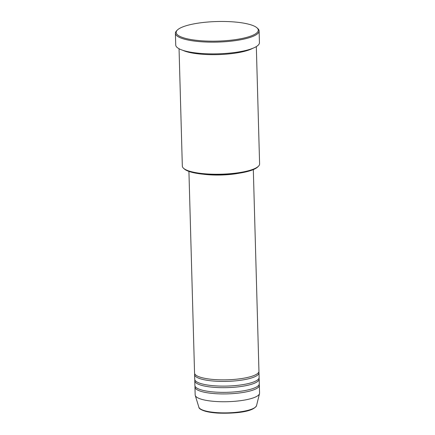 <?xml version="1.0" encoding="UTF-8"?>
<svg xmlns="http://www.w3.org/2000/svg" width="435" height="435" viewBox="0 0 435 435"><rect width="100%" height="100%" fill="white"/><g stroke="black" fill="none" stroke-linecap="round" stroke-linejoin="round"><path stroke-width="0.65" d="M188.926 171.406L194.554 373.029A32.206 7.683 -1.6 0 0 215.678 379.635A32.206 7.683 -1.6 0 0 258.95 371.229L253.317 169.606M194.744 373.801A32.206 7.683 -1.6 0 0 194.597 374.589A32.206 7.683 -1.6 0 0 215.722 381.201A32.206 7.683 -1.6 0 0 258.994 372.79A32.206 7.683 -1.6 0 0 258.803 372.012M194.597 374.589L194.733 379.282A32.206 7.683 -1.6 0 0 215.852 385.888A32.206 7.683 -1.6 0 0 259.124 377.482L258.994 372.79M194.918 380.06A32.206 7.683 -1.6 0 0 194.777 380.842A32.206 7.683 -1.6 0 0 215.896 387.454A32.206 7.683 -1.6 0 0 259.168 379.043A32.206 7.683 -1.6 0 0 258.977 378.265M194.777 380.842L194.907 385.535A32.206 7.683 -1.6 0 0 216.026 392.142A32.206 7.683 -1.6 0 0 259.298 383.735L259.168 379.043M195.092 386.313A32.206 7.683 -1.6 0 0 194.951 387.096A32.206 7.683 -1.6 0 0 216.07 393.708A32.206 7.683 -1.6 0 0 259.342 385.296A32.206 7.683 -1.6 0 0 259.151 384.518M258.482 166.203L257.721 166.958A37.845 9.026 178.4 0 1 207.974 174.593A37.845 9.026 178.4 0 1 184.38 169.008L183.575 168.296A38.65 9.222 -1.6 0 0 207.674 173.995A38.65 9.222 -1.6 0 0 258.482 166.203A38.65 9.222 -1.6 0 0 259.603 163.908L256.324 46.589M203.112 40.895A41.064 9.793 -1.6 0 0 244.829 37.85A41.064 9.793 -1.6 0 0 256.954 27.807A41.064 9.793 -1.6 0 0 231.349 21.75A41.064 9.793 -1.6 0 0 177.371 30.031A41.064 9.793 -1.6 0 0 203.112 40.895M256.954 27.807L257.759 28.52A41.869 9.989 178.4 0 1 259.108 30.934A41.869 9.989 178.4 0 1 202.857 41.863A41.869 9.989 178.4 0 1 175.397 33.272A41.869 9.989 178.4 0 1 176.615 30.787L177.371 30.031M182.798 50.302A38.65 9.222 -1.6 0 0 204.336 54.402A38.65 9.222 -1.6 0 0 252.675 48.35M203.401 174.228A32.206 7.683 -1.6 0 0 209.958 174.843A32.206 7.683 -1.6 0 0 239.016 173.233M214.819 174.843A31.402 7.493 -1.6 0 0 227.657 174.484M175.397 33.272L175.729 45.001A41.869 9.989 -1.6 0 0 203.183 53.592A41.869 9.989 -1.6 0 0 259.434 42.663L259.108 30.934M194.951 387.096L195.168 394.915A32.206 7.683 -1.6 0 0 195.25 395.415A32.206 7.683 -1.6 0 0 216.287 401.521A32.206 7.683 -1.6 0 0 259.505 393.621A32.206 7.683 -1.6 0 0 259.559 393.115L259.342 385.296M179.051 48.747L182.33 166.067A38.65 9.222 -1.6 0 0 183.575 168.296M217.756 412.685A28.917 6.9 -1.6 0 0 256.552 405.589C253.355 412.086 234.291 413.69 217.968 413.103C212.981 412.793 208.805 412.179 205.44 411.271C201.062 409.922 198.871 408.563 198.866 407.198A28.917 6.9 -1.6 0 0 217.756 412.685M256.552 405.589L259.505 393.621M198.866 407.198L195.25 395.415"/></g></svg>
